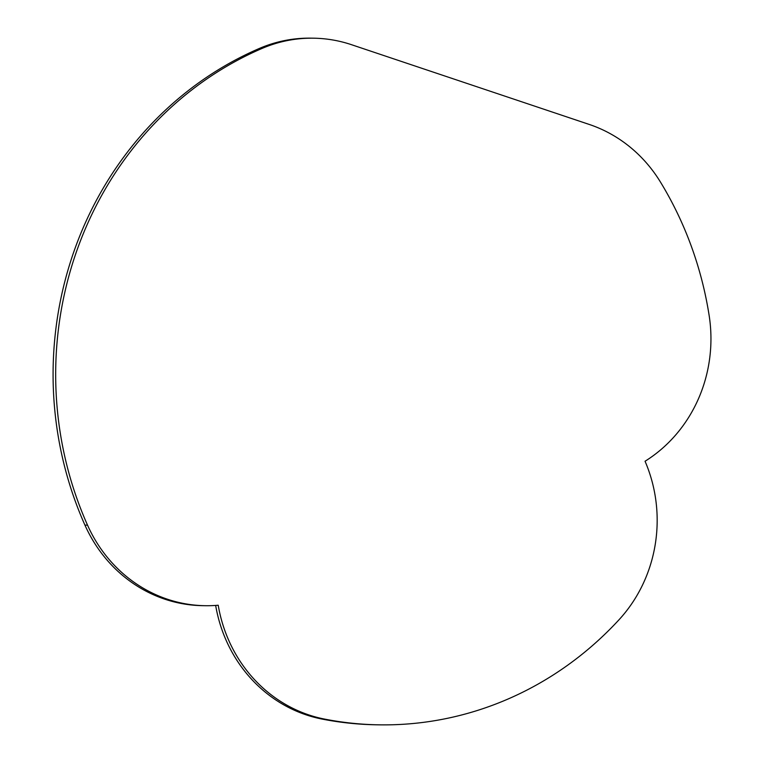 <?xml version="1.0" encoding="UTF-8"?>
<svg xmlns="http://www.w3.org/2000/svg" width="763" height="763" viewBox="0 0 763 763"><rect width="100%" height="100%" fill="white"/><g stroke="black" fill="none" stroke-linecap="round" stroke-linejoin="round"><path stroke-width="1.14" d="M379.812 724.85A350.98 328.977 90.8 0 1 324.599 719.099A141.584 132.705 -89.2 0 1 218.218 605.231A141.584 132.705 -89.2 0 1 205.438 605.708A141.584 132.705 -89.2 0 1 87.535 525.154A350.98 328.977 90.8 0 1 261.957 48.479A141.584 132.705 -89.2 0 1 313.412 38.188A141.584 132.705 -89.2 0 1 351.466 44.683L589.255 124.445A141.584 132.705 -89.2 0 1 660.529 182.176A350.98 328.977 90.8 0 1 709.142 315.472A141.584 132.705 -89.2 0 1 645.05 461.243A141.584 132.705 -89.2 0 1 618.993 619.785A350.98 328.977 90.8 0 1 379.812 724.85L377.218 724.812A350.98 328.977 -89.2 0 1 322.005 719.061A141.584 132.705 -89.2 0 1 215.662 605.431M205.438 605.708L202.844 605.669A141.584 132.705 -89.2 0 1 84.941 525.116A350.98 328.977 -89.2 0 1 259.363 48.45A141.584 132.705 -89.2 0 1 310.808 38.15L313.412 38.188M324.599 719.099L322.005 719.061M261.957 48.479L259.363 48.45M87.535 525.154L84.941 525.116"/></g></svg>

